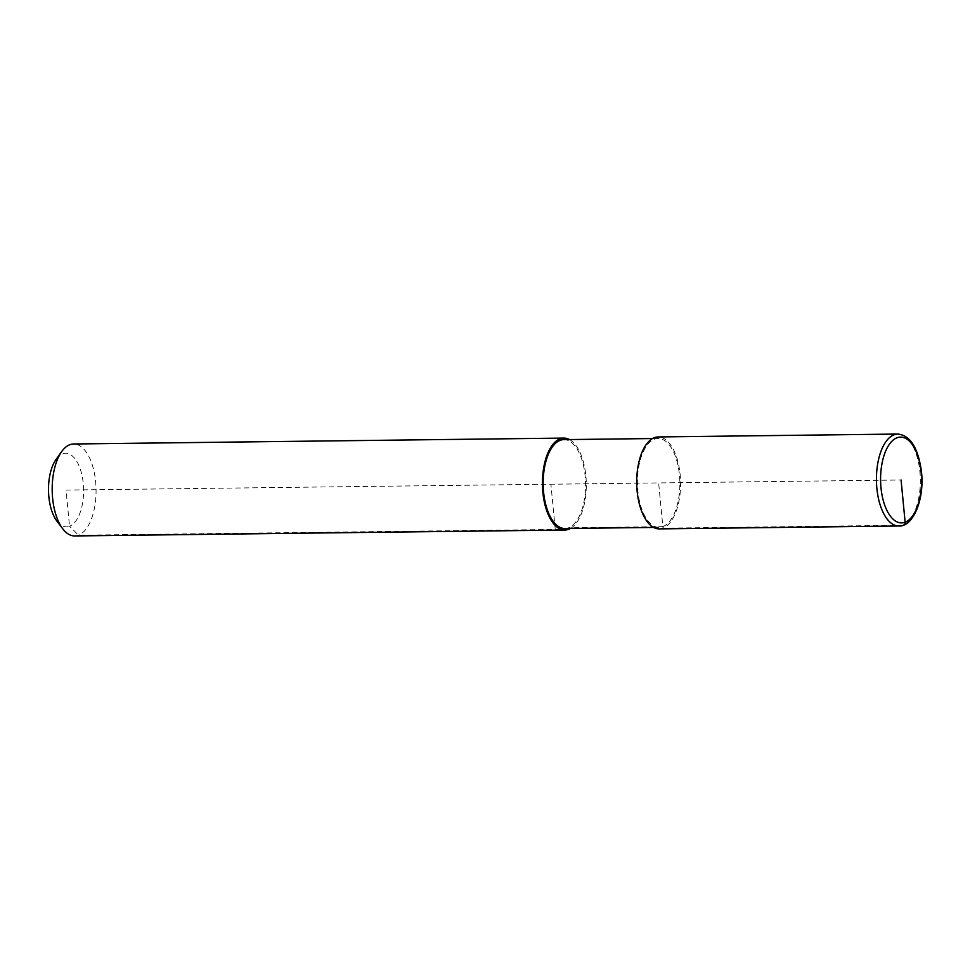 <?xml version="1.0" encoding="UTF-8"?>
<svg xmlns="http://www.w3.org/2000/svg" width="970" height="970" viewBox="0 0 970 970"><rect width="100%" height="100%" fill="white"/><g stroke="black" fill="none" stroke-linecap="round" stroke-linejoin="round"><path stroke-width="0.73" stroke-dasharray="4.85 3.64" d="M564.904 528.505A44.45 21.207 89.3 0 0 568.578 527.777A44.45 21.207 89.3 0 0 585.443 479.932A44.45 21.207 89.3 0 0 563.837 439.616M56.89 521.072A36.787 17.557 89.3 0 0 69.537 526.249L66.045 490.068L658.642 482.927L662.849 526.649A44.45 21.207 89.3 0 0 679.727 478.792A44.45 21.207 89.3 0 0 658.109 438.476A44.45 21.207 89.3 0 0 654.435 439.204A44.45 21.207 89.3 0 0 637.569 487.049A44.45 21.207 89.3 0 0 659.176 527.365A44.45 21.207 89.3 0 0 662.849 526.649L568.578 527.777L568.638 528.456M74.69 535.949A45.978 21.934 89.3 0 0 78.485 535.197A45.978 21.934 89.3 0 0 95.933 485.703A45.978 21.934 89.3 0 0 73.575 443.993M570.518 528.432A45.978 21.934 89.3 0 0 586.304 483.8A45.978 21.934 89.3 0 0 569.451 439.543M568.723 529.293L78.485 535.197L69.537 526.249A36.787 17.557 89.3 0 0 83.262 483.472A36.787 17.557 89.3 0 0 62.565 453.875A36.787 17.557 89.3 0 0 56.151 459.295M659.2 528.892A45.978 21.934 89.3 0 0 662.995 528.153A45.978 21.934 89.3 0 0 680.455 478.646A45.978 21.934 89.3 0 0 658.084 436.949M555.252 529.45L550.899 484.224M903.531 525.109A3.068 2.655 69 0 1 902.73 525.267L662.995 528.153L658.642 482.927L901.069 480.004M898.923 526.007A45.978 21.934 89.3 0 0 902.73 525.267A45.978 21.934 89.3 0 0 919.887 471.784A45.978 21.934 89.3 0 0 897.82 434.051M652.495 438.549L658.109 438.476M653.562 527.438L659.176 527.365"/><path stroke-width="1.45" d="M652.495 438.549L563.837 439.616A44.45 21.207 89.3 0 0 560.163 440.332A44.45 21.207 89.3 0 0 543.285 488.189A44.45 21.207 89.3 0 0 564.904 528.505L653.562 527.438M569.451 439.543A45.978 21.934 89.3 0 0 563.812 438.088L73.575 443.993A45.978 21.934 89.3 0 0 69.779 444.733A45.978 21.934 89.3 0 0 61.753 451.499A45.978 21.934 89.3 0 0 62.686 528.723A45.978 21.934 89.3 0 0 74.69 535.949L564.916 530.032A45.978 21.934 89.3 0 0 568.723 529.293A45.978 21.934 89.3 0 0 570.518 528.432M563.812 438.088A45.978 21.934 89.3 0 0 560.017 438.828A45.978 21.934 89.3 0 0 542.557 488.334A45.978 21.934 89.3 0 0 564.916 530.032M61.753 451.499L56.151 459.295A36.787 17.557 89.3 0 0 56.89 521.072L62.686 528.723M897.82 434.051L658.084 436.949A45.978 21.934 89.3 0 0 654.289 437.688A45.978 21.934 89.3 0 0 636.841 487.195A45.978 21.934 89.3 0 0 659.2 528.892L898.923 526.007C913.037 527.013 924.58 499.55 921.5 472.038C918.275 448.019 910.381 435.36 897.82 434.051A45.978 21.934 89.3 0 0 894.025 434.803A45.978 21.934 89.3 0 0 876.868 488.274A45.978 21.934 89.3 0 0 898.923 526.007M568.638 528.456L568.723 529.293M901.069 480.004L905.131 522.212A3.068 2.655 69 0 1 903.531 525.109M905.131 522.212A42.91 20.479 89.3 0 0 921.148 472.305A42.91 20.479 89.3 0 0 897.007 437.785A42.91 20.479 89.3 0 0 880.99 487.692A42.91 20.479 89.3 0 0 905.131 522.212"/></g></svg>
